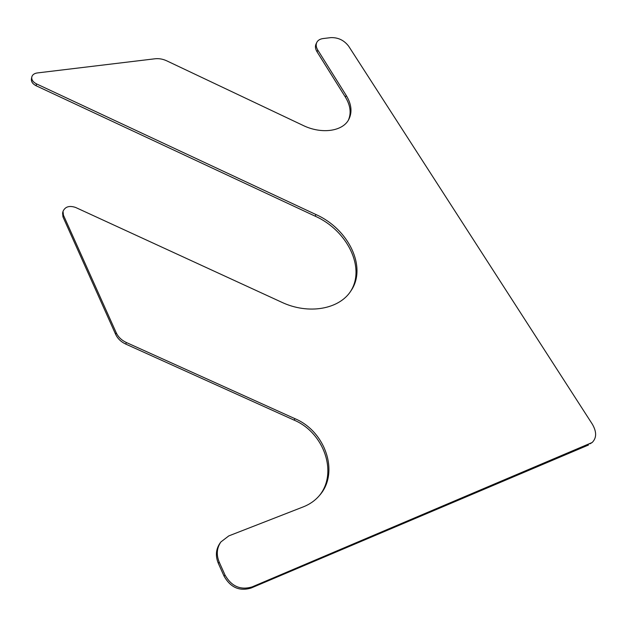 <?xml version="1.0" encoding="UTF-8"?>
<svg xmlns="http://www.w3.org/2000/svg" width="627" height="627" viewBox="0 0 627 627"><rect width="100%" height="100%" fill="white"/><g stroke="black" fill="none" stroke-linecap="round" stroke-linejoin="round"><path stroke-width="0.94" d="M323.132 38.553L330.829 37.628C338.149 37.385 344.098 40.246 348.667 46.21L592.343 424.189C596.771 431.854 596.708 437.959 592.154 442.513L252.132 586.896C240.525 590.368 231.481 586.41 224.999 575.014L219.199 562.098C216.197 554.723 216.762 547.998 220.9 541.94L228.777 535.913L303.437 506.812C309.816 504.28 315.146 500.526 319.433 495.526C339.787 472.923 325.429 431.345 295.011 418.703L126.364 342.522C121.614 340.289 118.229 337.028 116.214 332.733L63.429 215.171L63.029 211.315C65.177 206.651 69.378 205.366 75.632 207.466L281.578 302.183C308.508 314.95 339.411 309.276 350.948 290.834C367.336 267.314 348.628 229.012 316 214.567L36.491 83.885C33.051 82.106 31.475 79.841 31.758 77.105C32.33 74.809 34.179 73.414 37.306 72.944L155.128 58.766C158.984 58.358 162.855 59.04 166.727 60.827L303.029 125.4C321.62 134.491 342.898 131.372 348.839 119.349C352.39 112.147 351.52 104.192 346.245 95.484L317.818 50.121C316.118 47.307 315.757 44.776 316.745 42.503C317.842 40.293 319.974 38.976 323.132 38.553M592.154 442.513L589.968 443.814M220.9 541.94L219.999 543.17C215.868 549.213 215.304 555.922 218.298 563.281L224.074 576.174C230.532 587.546 239.553 591.496 251.145 588.024L588.487 445.021M63.029 211.315L62.582 213.07L62.982 216.918L115.627 334.316C117.633 338.611 121.011 341.864 125.753 344.09L294.032 420.09C324.057 432.583 338.494 473.409 318.892 496.153M31.758 77.105L31.413 78.986C31.131 81.722 32.706 83.979 36.131 85.758L315.115 216.15C347.295 230.415 365.996 267.988 350.438 291.579M316.745 42.503L315.969 44.172C314.989 46.445 315.342 48.977 317.035 51.79L345.391 97.114C350.446 105.43 351.441 113.103 348.385 120.149M251.145 588.024L252.132 586.896M224.074 576.174L224.999 575.014M218.298 563.281L219.199 562.098M294.032 420.09L295.011 418.703M125.753 344.09L126.364 342.522M115.627 334.316L116.214 332.733M62.982 216.918L63.429 215.171M315.115 216.15L316 214.567M36.131 85.758L36.491 83.885M345.391 97.114L346.245 95.484M317.035 51.79L317.818 50.121"/></g></svg>
